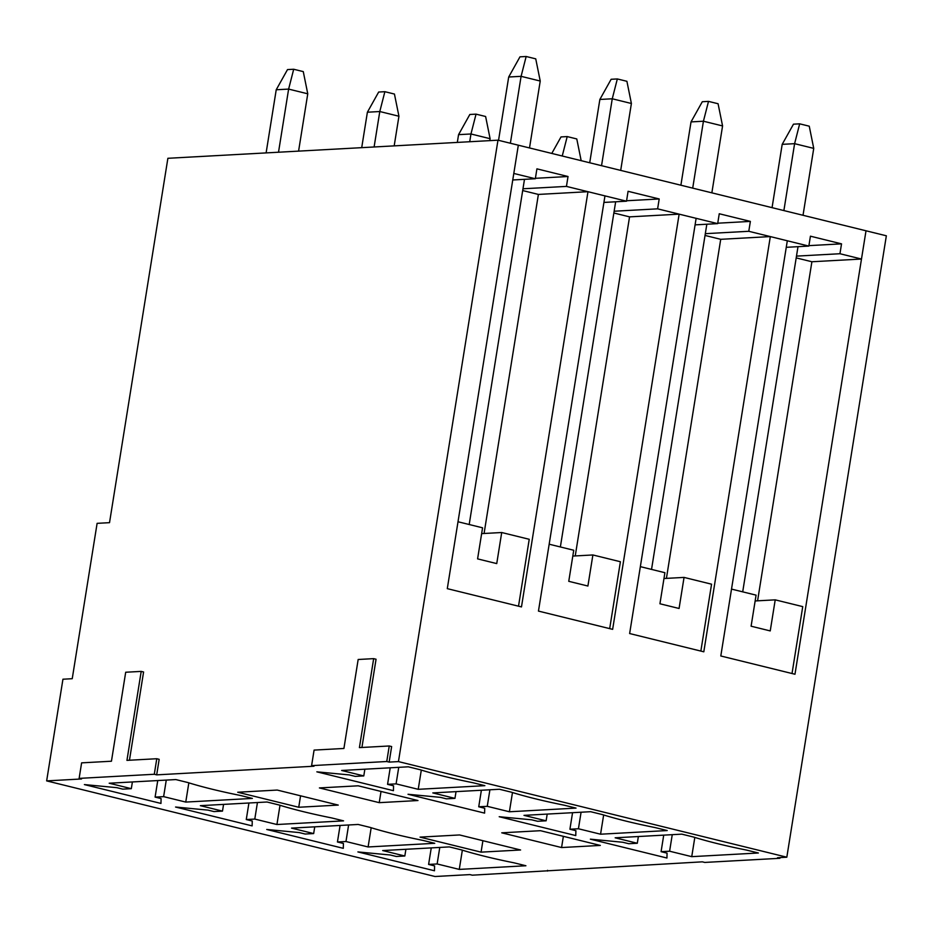<?xml version="1.0" encoding="UTF-8"?>
<svg xmlns="http://www.w3.org/2000/svg" width="933" height="933" viewBox="0 0 933 933"><rect width="100%" height="100%" fill="white"/><g stroke="black" fill="none" stroke-linecap="round" stroke-linejoin="round"><path stroke-width="1.4" d="M779.906 858.302L704.742 862.43L702.351 861.835L472.285 875.177L469.882 874.594L435.023 876.507L46.65 780.886L81.521 778.973L79.13 778.39L81.614 762.856L111.447 761.223L125.698 672.238L141.198 671.398L126.946 760.372L156.779 758.727L159.17 759.322L156.686 774.856L313.989 766.226L311.599 765.631L314.083 750.097L343.915 748.464L358.167 659.491L373.666 658.64L359.415 747.613L389.248 745.98L391.638 746.563L389.154 762.098L398.449 761.596L497.977 140.183L518.328 145.198L447.292 588.653L521.477 606.916L587.977 191.697L604.969 195.883L538.458 611.092L612.643 629.355L679.142 214.147L696.135 218.334L629.635 633.542L703.809 651.805L770.32 236.585L787.312 240.772L720.801 655.981L794.974 674.244L866.011 230.789L886.35 235.792L786.822 857.205L777.516 857.719L779.906 858.302L780.023 857.579M398.449 761.596L786.822 857.205M497.977 140.183L167.882 158.295L109.523 522.667L97.114 523.343L72.238 678.699L62.943 679.212L46.65 780.886M79.13 778.39L154.295 774.262L156.779 758.727M481.066 852.144L520.591 849.986L459.572 834.953L420.048 837.123L481.066 852.144L482.909 840.703M382.693 850.558L449.333 846.907L461.299 849.846A118.596 15.884 -170.9 0 0 513.943 862.803L525.909 865.754L459.269 869.404L437.134 863.958L428.609 864.425L434.591 865.906L434.475 870.769L357.899 851.922L390.321 855.001L396.303 856.471L404.829 856.004L382.693 850.558M291.528 828.107L358.167 824.457L370.133 827.408A118.596 15.884 -170.9 0 0 422.777 840.365L434.743 843.304L368.103 846.966L345.968 841.519L337.443 841.986L343.426 843.455L343.297 848.33L266.733 829.472L299.155 832.563L305.138 834.032L313.663 833.566L291.528 828.107M200.362 805.669L267.001 802.007L278.967 804.957A118.596 15.884 -170.9 0 0 331.6 817.914L343.566 820.865L276.926 824.515L254.791 819.069L246.265 819.536L252.248 821.017L252.132 825.88L175.556 807.033L207.989 810.112L213.972 811.582L222.486 811.115L200.362 805.669M319.413 787.93L358.155 785.808L417.972 800.537L379.23 802.66L319.413 787.93M341.653 770.471L408.292 766.809L420.258 769.76A118.596 15.884 -170.9 0 0 472.903 782.717L484.868 785.668L418.229 789.318L396.093 783.872L387.568 784.338L393.551 785.808L393.434 790.683L316.858 771.836L349.28 774.915L355.263 776.384L363.788 775.918L341.653 770.471M389.154 762.098L386.763 761.515L311.599 765.631M156.686 774.856L154.295 774.262M109.184 783.219L175.824 779.568L187.79 782.519A118.596 15.884 -170.9 0 0 240.434 795.476L252.4 798.415L185.76 802.077L163.625 796.63L155.1 797.097L161.082 798.566L160.966 803.43L84.39 784.583L116.812 787.662L122.794 789.143L131.32 788.677L109.184 783.219M237.717 792.234L298.735 807.255L338.247 805.086L277.229 790.064L237.717 792.234M432.819 792.91L499.458 789.26L511.424 792.199A118.596 15.884 -170.9 0 0 564.068 805.167L576.034 808.106L509.395 811.768L487.259 806.322L478.734 806.788L484.717 808.258L484.6 813.121L408.024 794.275L440.446 797.353L446.429 798.835L454.954 798.368L432.819 792.91M523.996 815.36L590.636 811.698L602.601 814.649A118.596 15.884 -170.9 0 0 655.246 827.606L667.212 830.557L600.56 834.207L578.437 828.761L569.911 829.227L575.894 830.697L575.766 835.571L499.202 816.725L531.623 819.804L537.606 821.273L546.132 820.807L523.996 815.36M615.162 837.799L681.801 834.149L693.767 837.099A118.596 15.884 -170.9 0 0 746.412 850.056L758.377 852.995L691.738 856.657L669.602 851.211L661.077 851.677L667.06 853.147L666.943 858.022L590.367 839.164L622.789 842.254L628.772 843.724L637.297 843.257L615.162 837.799M540.487 830.697L600.316 845.426L561.573 847.549L501.744 832.819L540.487 830.697M770.32 236.585L720.719 239.314L705.033 235.443M757.584 600.817L811.897 261.753L796.199 257.893M679.142 214.147L629.553 216.864L613.856 213.004M731.519 589.096L756.08 595.137L751.1 626.206L770.238 630.918L775.218 599.849L802.742 606.625L792.024 673.521M775.218 599.849L755.147 600.957M640.341 566.646L664.902 572.699L659.934 603.768L679.072 608.479L684.052 577.41L711.564 584.186L700.858 651.071M684.052 577.41L663.981 578.507M549.175 544.207L573.737 550.248L568.757 581.317L587.907 586.029L592.887 554.96L620.398 561.736L609.681 628.632M592.887 554.96L572.804 556.068M587.977 191.697L538.388 194.426L522.69 190.554M458.01 521.757L482.571 527.81L477.591 558.879L496.741 563.59L501.709 532.521L529.233 539.297L518.515 606.182M501.709 532.521L481.638 533.618M389.248 745.98L386.763 761.515M547.449 871.06L547.566 870.326M421.308 770.087L418.229 789.318M398.741 767.334L396.093 783.872M390.216 767.801L387.568 784.338M364.861 769.2L363.788 775.918M484.075 533.489L538.388 194.426M188.839 782.834L185.76 802.077M166.272 780.093L163.625 796.63M157.747 780.559L155.1 797.097M132.393 781.947L131.32 788.677M300.566 795.814L298.735 807.255M381.026 791.441L379.23 802.66M512.474 792.525L509.395 811.768M489.907 789.785L487.259 806.322M481.381 790.251L478.734 806.788M456.039 791.639L454.954 798.368M575.241 555.928L629.553 216.864M280.005 805.284L276.926 824.515M257.438 802.532L254.791 819.069M248.924 803.01L246.265 819.536M223.57 804.398L222.486 811.115M603.651 814.975L600.56 834.207M581.084 812.223L578.437 828.761M572.559 812.69L569.911 829.227M547.204 814.089L546.132 820.807M666.419 578.378L720.719 239.314M371.182 827.723L368.103 846.966M348.615 824.982L345.968 841.519M340.09 825.448L337.443 841.986M314.736 826.836L313.663 833.566M694.817 837.414L691.738 856.657M672.25 834.673L669.602 851.211M663.725 835.14L661.077 851.677M638.37 836.528L637.297 843.257M462.348 850.173L459.269 869.404M439.781 847.421L437.134 863.958M431.256 847.899L428.609 864.425M405.902 849.287L404.829 856.004M563.369 836.33L561.573 847.549M129.454 760.232L143.589 671.982L141.198 671.398M361.922 747.473L376.057 659.234L373.666 658.64M529.512 147.95L540.23 81.043L521.092 76.331L510.374 143.239M508.695 77.007L519.973 56.831L526.165 56.493L521.092 76.331L508.695 77.007L498.549 140.323M469.194 524.509L524.486 179.334M526.165 56.493L535.74 58.849L540.23 81.043M298.583 151.123L307.762 93.801L288.624 89.09L278.512 152.231M276.226 89.766L287.504 69.59L293.697 69.252L288.624 89.09L276.226 89.766L266.115 152.907M293.697 69.252L303.272 71.608L307.762 93.801M808.911 245.636L841.531 243.851L810.427 236.189L808.841 246.079L786.262 247.315M796.479 256.12L839.945 253.729L861.486 259.036L866.011 230.789L518.328 145.198L513.803 173.445L535.332 178.739L512.753 179.976M811.897 261.753L861.486 259.036M717.745 223.197L750.365 221.401L719.261 213.75L717.675 223.628L695.085 224.865M808.841 246.079L748.779 231.291L705.313 233.67M626.579 200.747L659.199 198.962L628.084 191.3L626.51 201.19L603.919 202.426M717.675 223.628L657.613 208.84L614.147 211.231M535.402 178.308L568.022 176.512L536.918 168.85L535.332 178.739M626.51 201.19L566.448 186.402L522.97 188.781M841.531 243.851L839.945 253.729M568.022 176.512L566.448 186.402M659.199 198.962L657.613 208.84M750.365 221.401L748.779 231.291M620.69 170.389L631.396 103.493L612.258 98.781L601.54 165.677M599.861 99.458L611.138 79.282L617.331 78.943L612.258 98.781L599.861 99.458L589.714 162.774M560.371 546.96L615.652 201.785M617.331 78.943L626.906 81.299L631.396 103.493M394.181 145.886L398.939 116.24L379.789 111.528L374.11 146.982M367.392 112.217L378.67 92.04L384.874 91.691L379.789 111.528L367.392 112.217L361.712 147.659M384.874 91.691L394.437 94.046L398.939 116.24M711.856 192.839L722.574 125.932L703.424 121.22L692.706 188.128M691.026 121.908L702.304 101.732L708.509 101.382L703.424 121.22L691.026 121.908L680.892 185.212M651.537 569.398L706.829 224.223M708.509 101.382L718.072 103.738L722.574 125.932M489.79 140.638L490.105 138.69L470.955 133.979L469.719 141.734M458.558 134.655L469.835 114.479L476.04 114.141L470.955 133.979L458.558 134.655L457.322 142.422M476.04 114.141L485.615 116.497L490.105 138.69M803.021 215.278L813.739 148.382L794.601 143.67L783.883 210.566M782.192 144.347L793.482 124.171L799.674 123.832L794.601 143.67L782.192 144.347L772.058 207.662M742.703 591.849L797.995 246.674M799.674 123.832L809.249 126.188L813.739 148.382M551.788 153.432L561.013 136.929L567.206 136.58L576.781 138.947L581.177 160.663M567.206 136.58L562.237 156.009"/></g></svg>
